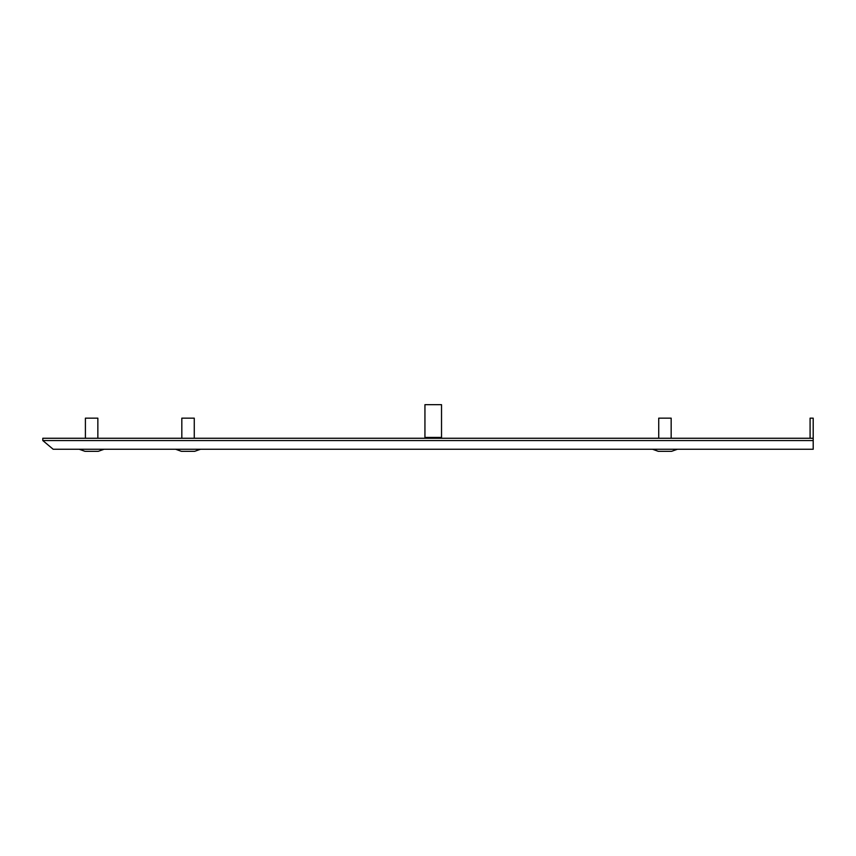 <?xml version="1.0" encoding="UTF-8"?>
<svg xmlns="http://www.w3.org/2000/svg" width="856" height="856" viewBox="0 0 856 856"><rect width="100%" height="100%" fill="white"/><g stroke="black" fill="none" stroke-linecap="round" stroke-linejoin="round"><path stroke-width="1.28" d="M424.94 437.437L441.525 437.437L441.525 404.674L424.94 404.674L424.94 437.437M440.08 438.261L440.08 437.437M426.395 438.261L426.395 437.437M813.2 449.25L53.168 449.25L42.8 440.551L813.2 440.551L813.2 449.25M810.086 438.261L810.086 418.156L813.2 418.156L813.2 440.551M813.2 438.261L42.8 438.261L42.8 440.551M658.307 451.326L652.507 449.25L658.307 451.326L671.586 451.326L677.385 449.25M671.168 438.261L671.168 418.156L658.724 418.156L658.724 438.261L658.724 418.156M175.608 449.25L181.408 451.326L194.686 451.326L200.486 449.25M194.269 438.261L194.269 418.156L181.825 418.156L181.825 438.261M79.191 449.25L84.99 451.326L98.269 451.326L104.068 449.25M97.852 438.261L97.852 418.156L85.407 418.156L85.407 438.261"/></g></svg>
